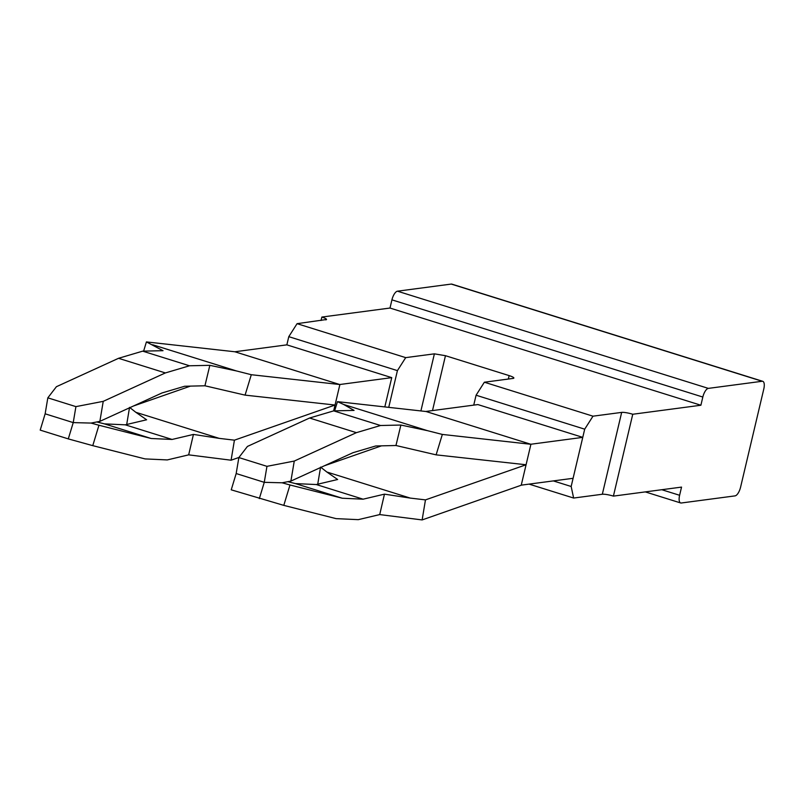 <?xml version="1.0" encoding="UTF-8"?>
<svg xmlns="http://www.w3.org/2000/svg" width="804" height="804" viewBox="0 0 804 804"><rect width="100%" height="100%" fill="white"/><g stroke="black" fill="none" stroke-linecap="round" stroke-linejoin="round"><path stroke-width="1.21" d="M301.832 349.539L380.493 374.131M567.785 432.683L489.123 408.09M571.162 486.48L584.699 429.175L592.99 416.181L621.673 412.392A8.532 1.397 -166.7 0 1 632.758 414.251L613.402 496.118A8.532 1.397 13.3 0 0 602.327 494.249L573.634 498.048L571.162 486.48L553.333 480.913M473.737 405.126L476.079 395.216L584.699 429.175M388.734 407.357L397.417 370.624L288.787 336.665L297.068 323.67L405.698 357.629L434.391 353.84L445.466 355.7L509.143 375.609A8.532 1.397 -166.7 0 1 513.856 378.051A8.532 1.397 -166.7 0 1 513.052 378.423L484.36 382.222L592.99 416.181M286.857 344.856L234.848 351.77L339.73 384.523L391.739 377.639L286.857 344.856L288.787 336.665M476.079 395.216L484.36 382.222M529.082 484.119L573.634 498.048M397.417 370.624L405.698 357.629M326.565 319.5L297.068 323.67M661.782 489.716L679.611 495.284L681.541 487.103L613.402 496.118M632.758 414.251L700.897 405.236L390 308.043L391.93 299.852L702.827 397.045A8.532 3.337 107.4 0 1 708.354 388.382L762.152 381.267A8.532 3.337 107.4 0 1 762.755 381.317A8.532 3.337 107.4 0 1 763.8 388.975L740.574 487.214A8.532 3.337 107.4 0 1 735.057 495.877L681.259 503.002A8.532 3.337 107.4 0 1 680.646 502.952A8.532 3.337 107.4 0 1 679.611 495.284M325.761 319.881C327.489 319.449 326.183 318.505 321.861 317.057L390 308.043M321.047 320.505L321.861 317.057M762.755 381.317L451.858 284.124A8.532 3.337 107.4 0 0 451.255 284.073L397.457 291.189A8.532 3.337 107.4 0 0 391.93 299.852M700.897 405.236L702.827 397.045M238.939 457.456L231.09 460.21L188.679 454.853L193.432 434.421L172.086 439.456L125.263 424.824L146.609 419.788L135.826 412.291L219.231 438.371L193.432 434.421M152.619 344.745L236.306 370.905L209.844 365.328L204.93 385.779L184.659 386.252L161.996 392.965L99.867 421.366L103.234 401.347L165.363 372.935L189.503 365.78L142.68 351.147L163.021 350.685L146.418 341.921L143.614 351.127M339.73 384.523L251.3 374.714L236.306 370.905M234.999 351.78L146.418 341.921M339.881 384.573L333.66 410.884M129.544 407.377L135.826 412.291M126.7 424.482L129.474 407.829M190.437 386.121L133.404 406.03M251.3 374.714L245.079 395.126L335.037 405.035L234.426 440.17L219.231 438.371M231.09 460.21L234.426 440.17M188.679 454.853L167.242 459.928L145.042 458.903L92.761 445.647L98.952 425.246L151.222 438.512L172.086 439.456M245.079 395.126L204.93 385.779M209.844 365.328L189.503 365.78M96.842 421.949L104.409 423.869L125.263 424.824M45.145 413.819L73.234 422.602L68.29 438.894L40.2 430.11L45.145 413.819L47.828 397.839L56.411 386.704L118.54 358.303L142.68 351.147M118.54 358.303L165.363 372.935M104.409 423.869L151.222 438.512M68.29 438.894L92.761 445.647M47.828 397.839L75.918 406.623L73.234 422.602L91.053 423.075L98.952 425.246M91.053 423.075L99.867 421.366M75.918 406.623L103.234 401.347M391.739 377.639L384.814 406.914M530.771 444.25L582.769 437.366L477.888 404.573L425.889 411.457L530.911 444.29L521.233 485.224L422.13 519.927L379.719 514.58L384.463 494.148L363.117 499.183L316.294 484.541L337.64 479.506L326.856 472.018L410.261 498.088L384.463 494.148M530.911 444.29L442.341 434.431L436.11 454.853L526.077 464.762L425.467 499.887L410.261 498.088M422.13 519.927L425.467 499.887M381.478 445.838L324.444 465.757M320.585 467.104L326.856 472.018M521.253 485.154L573.091 478.3L582.769 437.366M317.731 484.209L320.505 467.556M379.719 514.58L358.282 519.655L336.072 518.63L283.792 505.374L289.983 484.973L342.263 498.229L363.117 499.183M436.11 454.853L395.96 445.506L375.699 445.979L353.026 452.682L290.897 481.093L294.264 461.064L356.393 432.663L380.533 425.507L333.71 410.864L354.061 410.412L343.65 404.462L427.346 430.632L400.884 425.045L395.96 445.506M287.872 481.676L295.44 483.596L316.294 484.541M426.03 411.507L337.459 401.648L334.645 410.844M337.459 401.648L343.65 404.462M442.341 434.431L427.346 430.632M295.44 483.596L342.263 498.229M289.983 484.973L282.093 482.792L264.265 482.33L236.175 473.546L231.23 489.827L283.792 505.374M236.175 473.546L238.858 457.556L266.958 466.34L264.265 482.33L259.33 498.611M400.884 425.045L380.533 425.507M238.858 457.556L247.441 446.431L309.57 418.02L333.71 410.864M282.093 482.792L290.897 481.093M266.958 466.34L294.264 461.064M309.57 418.02L356.393 432.663M602.327 494.249L621.673 412.392M420.894 410.934L434.391 353.84M509.143 375.609L508.329 379.056M432.492 410.583L445.466 355.7M397.457 291.189L708.354 388.382M451.255 284.073L762.152 381.267M645.29 491.897L680.646 502.952"/></g></svg>
